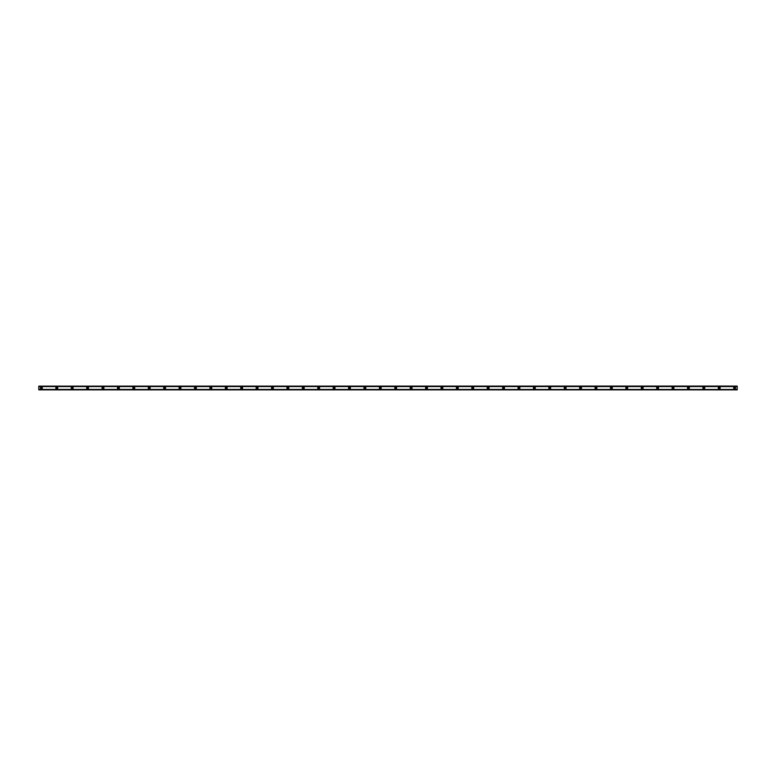<?xml version="1.0" encoding="UTF-8"?>
<svg xmlns="http://www.w3.org/2000/svg" width="776" height="776" viewBox="0 0 776 776"><rect width="100%" height="100%" fill="white"/><g stroke="black" fill="none" stroke-linecap="round" stroke-linejoin="round"><path stroke-width="1.16" d="M41.37 388.582A0.582 0.582 0 0 1 40.788 388A0.582 0.582 0 0 1 41.37 387.418A0.582 0.582 0 0 1 41.943 388A0.582 0.582 0 0 1 41.37 388.582M734.63 388.582A0.582 0.582 0 0 1 734.057 388A0.582 0.582 0 0 1 734.63 387.418A0.582 0.582 0 0 1 735.212 388A0.582 0.582 0 0 1 734.63 388.582M719.226 388.582A0.582 0.582 0 0 1 718.654 388A0.582 0.582 0 0 1 719.226 387.418A0.582 0.582 0 0 1 719.808 388A0.582 0.582 0 0 1 719.226 388.582M703.822 388.582A0.582 0.582 0 0 1 703.24 388A0.582 0.582 0 0 1 703.822 387.418A0.582 0.582 0 0 1 704.395 388A0.582 0.582 0 0 1 703.822 388.582M688.419 388.582A0.582 0.582 0 0 1 687.837 388A0.582 0.582 0 0 1 688.419 387.418A0.582 0.582 0 0 1 688.991 388A0.582 0.582 0 0 1 688.419 388.582M673.005 388.582A0.582 0.582 0 0 1 672.433 388A0.582 0.582 0 0 1 673.005 387.418A0.582 0.582 0 0 1 673.587 388A0.582 0.582 0 0 1 673.005 388.582M657.602 388.582A0.582 0.582 0 0 1 657.029 388A0.582 0.582 0 0 1 657.602 387.418A0.582 0.582 0 0 1 658.184 388A0.582 0.582 0 0 1 657.602 388.582M642.198 388.582A0.582 0.582 0 0 1 641.616 388A0.582 0.582 0 0 1 642.198 387.418A0.582 0.582 0 0 1 642.77 388A0.582 0.582 0 0 1 642.198 388.582M626.795 388.582A0.582 0.582 0 0 1 626.213 388A0.582 0.582 0 0 1 626.795 387.418A0.582 0.582 0 0 1 627.367 388A0.582 0.582 0 0 1 626.795 388.582M611.381 388.582A0.582 0.582 0 0 1 610.809 388A0.582 0.582 0 0 1 611.381 387.418A0.582 0.582 0 0 1 611.963 388A0.582 0.582 0 0 1 611.381 388.582M595.978 388.582A0.582 0.582 0 0 1 595.405 388A0.582 0.582 0 0 1 595.978 387.418A0.582 0.582 0 0 1 596.56 388A0.582 0.582 0 0 1 595.978 388.582M580.574 388.582A0.582 0.582 0 0 1 579.992 388A0.582 0.582 0 0 1 580.574 387.418A0.582 0.582 0 0 1 581.146 388A0.582 0.582 0 0 1 580.574 388.582M565.17 388.582A0.582 0.582 0 0 1 564.588 388A0.582 0.582 0 0 1 565.17 387.418A0.582 0.582 0 0 1 565.743 388A0.582 0.582 0 0 1 565.17 388.582M549.757 388.582A0.582 0.582 0 0 1 549.185 388A0.582 0.582 0 0 1 549.757 387.418A0.582 0.582 0 0 1 550.339 388A0.582 0.582 0 0 1 549.757 388.582M534.354 388.582A0.582 0.582 0 0 1 533.781 388A0.582 0.582 0 0 1 534.354 387.418A0.582 0.582 0 0 1 534.936 388A0.582 0.582 0 0 1 534.354 388.582M518.95 388.582A0.582 0.582 0 0 1 518.368 388A0.582 0.582 0 0 1 518.95 387.418A0.582 0.582 0 0 1 519.532 388A0.582 0.582 0 0 1 518.95 388.582M503.546 388.582A0.582 0.582 0 0 1 502.964 388A0.582 0.582 0 0 1 503.546 387.418A0.582 0.582 0 0 1 504.119 388A0.582 0.582 0 0 1 503.546 388.582M488.143 388.582A0.582 0.582 0 0 1 487.561 388A0.582 0.582 0 0 1 488.143 387.418A0.582 0.582 0 0 1 488.715 388A0.582 0.582 0 0 1 488.143 388.582M472.73 388.582A0.582 0.582 0 0 1 472.157 388A0.582 0.582 0 0 1 472.73 387.418A0.582 0.582 0 0 1 473.311 388A0.582 0.582 0 0 1 472.73 388.582M457.326 388.582A0.582 0.582 0 0 1 456.754 388A0.582 0.582 0 0 1 457.326 387.418A0.582 0.582 0 0 1 457.908 388A0.582 0.582 0 0 1 457.326 388.582M441.922 388.582A0.582 0.582 0 0 1 441.34 388A0.582 0.582 0 0 1 441.922 387.418A0.582 0.582 0 0 1 442.495 388A0.582 0.582 0 0 1 441.922 388.582M426.519 388.582A0.582 0.582 0 0 1 425.937 388A0.582 0.582 0 0 1 426.519 387.418A0.582 0.582 0 0 1 427.091 388A0.582 0.582 0 0 1 426.519 388.582M411.105 388.582A0.582 0.582 0 0 1 410.533 388A0.582 0.582 0 0 1 411.105 387.418A0.582 0.582 0 0 1 411.687 388A0.582 0.582 0 0 1 411.105 388.582M395.702 388.582A0.582 0.582 0 0 1 395.13 388A0.582 0.582 0 0 1 395.702 387.418A0.582 0.582 0 0 1 396.284 388A0.582 0.582 0 0 1 395.702 388.582M380.298 388.582A0.582 0.582 0 0 1 379.716 388A0.582 0.582 0 0 1 380.298 387.418A0.582 0.582 0 0 1 380.87 388A0.582 0.582 0 0 1 380.298 388.582M364.895 388.582A0.582 0.582 0 0 1 364.313 388A0.582 0.582 0 0 1 364.895 387.418A0.582 0.582 0 0 1 365.467 388A0.582 0.582 0 0 1 364.895 388.582M349.481 388.582A0.582 0.582 0 0 1 348.909 388A0.582 0.582 0 0 1 349.481 387.418A0.582 0.582 0 0 1 350.063 388A0.582 0.582 0 0 1 349.481 388.582M334.078 388.582A0.582 0.582 0 0 1 333.505 388A0.582 0.582 0 0 1 334.078 387.418A0.582 0.582 0 0 1 334.66 388A0.582 0.582 0 0 1 334.078 388.582M318.674 388.582A0.582 0.582 0 0 1 318.092 388A0.582 0.582 0 0 1 318.674 387.418A0.582 0.582 0 0 1 319.256 388A0.582 0.582 0 0 1 318.674 388.582M303.27 388.582A0.582 0.582 0 0 1 302.688 388A0.582 0.582 0 0 1 303.27 387.418A0.582 0.582 0 0 1 303.843 388A0.582 0.582 0 0 1 303.27 388.582M287.857 388.582A0.582 0.582 0 0 1 287.285 388A0.582 0.582 0 0 1 287.857 387.418A0.582 0.582 0 0 1 288.439 388A0.582 0.582 0 0 1 287.857 388.582M272.454 388.582A0.582 0.582 0 0 1 271.881 388A0.582 0.582 0 0 1 272.454 387.418A0.582 0.582 0 0 1 273.036 388A0.582 0.582 0 0 1 272.454 388.582M257.05 388.582A0.582 0.582 0 0 1 256.468 388A0.582 0.582 0 0 1 257.05 387.418A0.582 0.582 0 0 1 257.632 388A0.582 0.582 0 0 1 257.05 388.582M241.646 388.582A0.582 0.582 0 0 1 241.064 388A0.582 0.582 0 0 1 241.646 387.418A0.582 0.582 0 0 1 242.219 388A0.582 0.582 0 0 1 241.646 388.582M226.243 388.582A0.582 0.582 0 0 1 225.661 388A0.582 0.582 0 0 1 226.243 387.418A0.582 0.582 0 0 1 226.815 388A0.582 0.582 0 0 1 226.243 388.582M210.829 388.582A0.582 0.582 0 0 1 210.257 388A0.582 0.582 0 0 1 210.829 387.418A0.582 0.582 0 0 1 211.411 388A0.582 0.582 0 0 1 210.829 388.582M195.426 388.582A0.582 0.582 0 0 1 194.854 388A0.582 0.582 0 0 1 195.426 387.418A0.582 0.582 0 0 1 196.008 388A0.582 0.582 0 0 1 195.426 388.582M180.022 388.582A0.582 0.582 0 0 1 179.44 388A0.582 0.582 0 0 1 180.022 387.418A0.582 0.582 0 0 1 180.595 388A0.582 0.582 0 0 1 180.022 388.582M164.619 388.582A0.582 0.582 0 0 1 164.037 388A0.582 0.582 0 0 1 164.619 387.418A0.582 0.582 0 0 1 165.191 388A0.582 0.582 0 0 1 164.619 388.582M149.205 388.582A0.582 0.582 0 0 1 148.633 388A0.582 0.582 0 0 1 149.205 387.418A0.582 0.582 0 0 1 149.787 388A0.582 0.582 0 0 1 149.205 388.582M133.802 388.582A0.582 0.582 0 0 1 133.23 388A0.582 0.582 0 0 1 133.802 387.418A0.582 0.582 0 0 1 134.384 388A0.582 0.582 0 0 1 133.802 388.582M118.398 388.582A0.582 0.582 0 0 1 117.816 388A0.582 0.582 0 0 1 118.398 387.418A0.582 0.582 0 0 1 118.971 388A0.582 0.582 0 0 1 118.398 388.582M102.995 388.582A0.582 0.582 0 0 1 102.413 388A0.582 0.582 0 0 1 102.995 387.418A0.582 0.582 0 0 1 103.567 388A0.582 0.582 0 0 1 102.995 388.582M87.581 388.582A0.582 0.582 0 0 1 87.009 388A0.582 0.582 0 0 1 87.581 387.418A0.582 0.582 0 0 1 88.163 388A0.582 0.582 0 0 1 87.581 388.582M72.178 388.582A0.582 0.582 0 0 1 71.605 388A0.582 0.582 0 0 1 72.178 387.418A0.582 0.582 0 0 1 72.76 388A0.582 0.582 0 0 1 72.178 388.582M56.774 388.582A0.582 0.582 0 0 1 56.192 388A0.582 0.582 0 0 1 56.774 387.418A0.582 0.582 0 0 1 57.356 388A0.582 0.582 0 0 1 56.774 388.582M41.37 387.04A0.96 0.96 0 0 0 40.401 388A0.96 0.96 0 0 0 41.37 388.96A0.96 0.96 0 0 0 42.331 388A0.96 0.96 0 0 0 41.37 387.04M734.63 387.04A0.96 0.96 0 0 0 733.669 388A0.96 0.96 0 0 0 734.63 388.96A0.96 0.96 0 0 0 735.6 388A0.96 0.96 0 0 0 734.63 387.04M719.226 387.04A0.96 0.96 0 0 0 718.266 388A0.96 0.96 0 0 0 719.226 388.96A0.96 0.96 0 0 0 720.186 388A0.96 0.96 0 0 0 719.226 387.04M703.822 387.04A0.96 0.96 0 0 0 702.862 388A0.96 0.96 0 0 0 703.822 388.96A0.96 0.96 0 0 0 704.783 388A0.96 0.96 0 0 0 703.822 387.04M688.419 387.04A0.96 0.96 0 0 0 687.449 388A0.96 0.96 0 0 0 688.419 388.96A0.96 0.96 0 0 0 689.379 388A0.96 0.96 0 0 0 688.419 387.04M673.005 387.04A0.96 0.96 0 0 0 672.045 388A0.96 0.96 0 0 0 673.005 388.96A0.96 0.96 0 0 0 673.975 388A0.96 0.96 0 0 0 673.005 387.04M657.602 387.04A0.96 0.96 0 0 0 656.642 388A0.96 0.96 0 0 0 657.602 388.96A0.96 0.96 0 0 0 658.562 388A0.96 0.96 0 0 0 657.602 387.04M642.198 387.04A0.96 0.96 0 0 0 641.238 388A0.96 0.96 0 0 0 642.198 388.96A0.96 0.96 0 0 0 643.158 388A0.96 0.96 0 0 0 642.198 387.04M626.795 387.04A0.96 0.96 0 0 0 625.825 388A0.96 0.96 0 0 0 626.795 388.96A0.96 0.96 0 0 0 627.755 388A0.96 0.96 0 0 0 626.795 387.04M611.381 387.04A0.96 0.96 0 0 0 610.421 388A0.96 0.96 0 0 0 611.381 388.96A0.96 0.96 0 0 0 612.351 388A0.96 0.96 0 0 0 611.381 387.04M595.978 387.04A0.96 0.96 0 0 0 595.017 388A0.96 0.96 0 0 0 595.978 388.96A0.96 0.96 0 0 0 596.938 388A0.96 0.96 0 0 0 595.978 387.04M580.574 387.04A0.96 0.96 0 0 0 579.614 388A0.96 0.96 0 0 0 580.574 388.96A0.96 0.96 0 0 0 581.534 388A0.96 0.96 0 0 0 580.574 387.04M565.17 387.04A0.96 0.96 0 0 0 564.2 388A0.96 0.96 0 0 0 565.17 388.96A0.96 0.96 0 0 0 566.131 388A0.96 0.96 0 0 0 565.17 387.04M549.757 387.04A0.96 0.96 0 0 0 548.797 388A0.96 0.96 0 0 0 549.757 388.96A0.96 0.96 0 0 0 550.727 388A0.96 0.96 0 0 0 549.757 387.04M534.354 387.04A0.96 0.96 0 0 0 533.393 388A0.96 0.96 0 0 0 534.354 388.96A0.96 0.96 0 0 0 535.324 388A0.96 0.96 0 0 0 534.354 387.04M518.95 387.04A0.96 0.96 0 0 0 517.99 388A0.96 0.96 0 0 0 518.95 388.96A0.96 0.96 0 0 0 519.91 388A0.96 0.96 0 0 0 518.95 387.04M503.546 387.04A0.96 0.96 0 0 0 502.576 388A0.96 0.96 0 0 0 503.546 388.96A0.96 0.96 0 0 0 504.507 388A0.96 0.96 0 0 0 503.546 387.04M488.143 387.04A0.96 0.96 0 0 0 487.173 388A0.96 0.96 0 0 0 488.143 388.96A0.96 0.96 0 0 0 489.103 388A0.96 0.96 0 0 0 488.143 387.04M472.73 387.04A0.96 0.96 0 0 0 471.769 388A0.96 0.96 0 0 0 472.73 388.96A0.96 0.96 0 0 0 473.7 388A0.96 0.96 0 0 0 472.73 387.04M457.326 387.04A0.96 0.96 0 0 0 456.366 388A0.96 0.96 0 0 0 457.326 388.96A0.96 0.96 0 0 0 458.286 388A0.96 0.96 0 0 0 457.326 387.04M441.922 387.04A0.96 0.96 0 0 0 440.962 388A0.96 0.96 0 0 0 441.922 388.96A0.96 0.96 0 0 0 442.883 388A0.96 0.96 0 0 0 441.922 387.04M426.519 387.04A0.96 0.96 0 0 0 425.549 388A0.96 0.96 0 0 0 426.519 388.96A0.96 0.96 0 0 0 427.479 388A0.96 0.96 0 0 0 426.519 387.04M411.105 387.04A0.96 0.96 0 0 0 410.145 388A0.96 0.96 0 0 0 411.105 388.96A0.96 0.96 0 0 0 412.075 388A0.96 0.96 0 0 0 411.105 387.04M395.702 387.04A0.96 0.96 0 0 0 394.741 388A0.96 0.96 0 0 0 395.702 388.96A0.96 0.96 0 0 0 396.662 388A0.96 0.96 0 0 0 395.702 387.04M380.298 387.04A0.96 0.96 0 0 0 379.338 388A0.96 0.96 0 0 0 380.298 388.96A0.96 0.96 0 0 0 381.259 388A0.96 0.96 0 0 0 380.298 387.04M364.895 387.04A0.96 0.96 0 0 0 363.925 388A0.96 0.96 0 0 0 364.895 388.96A0.96 0.96 0 0 0 365.855 388A0.96 0.96 0 0 0 364.895 387.04M349.481 387.04A0.96 0.96 0 0 0 348.521 388A0.96 0.96 0 0 0 349.481 388.96A0.96 0.96 0 0 0 350.451 388A0.96 0.96 0 0 0 349.481 387.04M334.078 387.04A0.96 0.96 0 0 0 333.117 388A0.96 0.96 0 0 0 334.078 388.96A0.96 0.96 0 0 0 335.038 388A0.96 0.96 0 0 0 334.078 387.04M318.674 387.04A0.96 0.96 0 0 0 317.714 388A0.96 0.96 0 0 0 318.674 388.96A0.96 0.96 0 0 0 319.634 388A0.96 0.96 0 0 0 318.674 387.04M303.27 387.04A0.96 0.96 0 0 0 302.3 388A0.96 0.96 0 0 0 303.27 388.96A0.96 0.96 0 0 0 304.231 388A0.96 0.96 0 0 0 303.27 387.04M287.857 387.04A0.96 0.96 0 0 0 286.897 388A0.96 0.96 0 0 0 287.857 388.96A0.96 0.96 0 0 0 288.827 388A0.96 0.96 0 0 0 287.857 387.04M272.454 387.04A0.96 0.96 0 0 0 271.493 388A0.96 0.96 0 0 0 272.454 388.96A0.96 0.96 0 0 0 273.424 388A0.96 0.96 0 0 0 272.454 387.04M257.05 387.04A0.96 0.96 0 0 0 256.09 388A0.96 0.96 0 0 0 257.05 388.96A0.96 0.96 0 0 0 258.01 388A0.96 0.96 0 0 0 257.05 387.04M241.646 387.04A0.96 0.96 0 0 0 240.686 388A0.96 0.96 0 0 0 241.646 388.96A0.96 0.96 0 0 0 242.607 388A0.96 0.96 0 0 0 241.646 387.04M226.243 387.04A0.96 0.96 0 0 0 225.273 388A0.96 0.96 0 0 0 226.243 388.96A0.96 0.96 0 0 0 227.203 388A0.96 0.96 0 0 0 226.243 387.04M210.829 387.04A0.96 0.96 0 0 0 209.869 388A0.96 0.96 0 0 0 210.829 388.96A0.96 0.96 0 0 0 211.799 388A0.96 0.96 0 0 0 210.829 387.04M195.426 387.04A0.96 0.96 0 0 0 194.466 388A0.96 0.96 0 0 0 195.426 388.96A0.96 0.96 0 0 0 196.386 388A0.96 0.96 0 0 0 195.426 387.04M180.022 387.04A0.96 0.96 0 0 0 179.062 388A0.96 0.96 0 0 0 180.022 388.96A0.96 0.96 0 0 0 180.983 388A0.96 0.96 0 0 0 180.022 387.04M164.619 387.04A0.96 0.96 0 0 0 163.649 388A0.96 0.96 0 0 0 164.619 388.96A0.96 0.96 0 0 0 165.579 388A0.96 0.96 0 0 0 164.619 387.04M149.205 387.04A0.96 0.96 0 0 0 148.245 388A0.96 0.96 0 0 0 149.205 388.96A0.96 0.96 0 0 0 150.175 388A0.96 0.96 0 0 0 149.205 387.04M133.802 387.04A0.96 0.96 0 0 0 132.841 388A0.96 0.96 0 0 0 133.802 388.96A0.96 0.96 0 0 0 134.762 388A0.96 0.96 0 0 0 133.802 387.04M118.398 387.04A0.96 0.96 0 0 0 117.438 388A0.96 0.96 0 0 0 118.398 388.96A0.96 0.96 0 0 0 119.358 388A0.96 0.96 0 0 0 118.398 387.04M102.995 387.04A0.96 0.96 0 0 0 102.025 388A0.96 0.96 0 0 0 102.995 388.96A0.96 0.96 0 0 0 103.955 388A0.96 0.96 0 0 0 102.995 387.04M87.581 387.04A0.96 0.96 0 0 0 86.621 388A0.96 0.96 0 0 0 87.581 388.96A0.96 0.96 0 0 0 88.551 388A0.96 0.96 0 0 0 87.581 387.04M72.178 387.04A0.96 0.96 0 0 0 71.217 388A0.96 0.96 0 0 0 72.178 388.96A0.96 0.96 0 0 0 73.138 388A0.96 0.96 0 0 0 72.178 387.04M56.774 387.04A0.96 0.96 0 0 0 55.814 388A0.96 0.96 0 0 0 56.774 388.96A0.96 0.96 0 0 0 57.734 388A0.96 0.96 0 0 0 56.774 387.04M38.8 386.138L737.2 386.07L38.8 386.138L737.2 386.506L38.8 386.506L38.8 389.862L737.2 389.862L38.8 389.804M737.2 389.862L38.8 389.862M737.2 389.804L38.8 389.494L737.2 389.494L38.8 389.436L737.2 389.474L737.2 386.138M38.8 386.564L737.2 386.564L38.8 386.526M38.8 386.196L737.2 386.196"/></g></svg>
